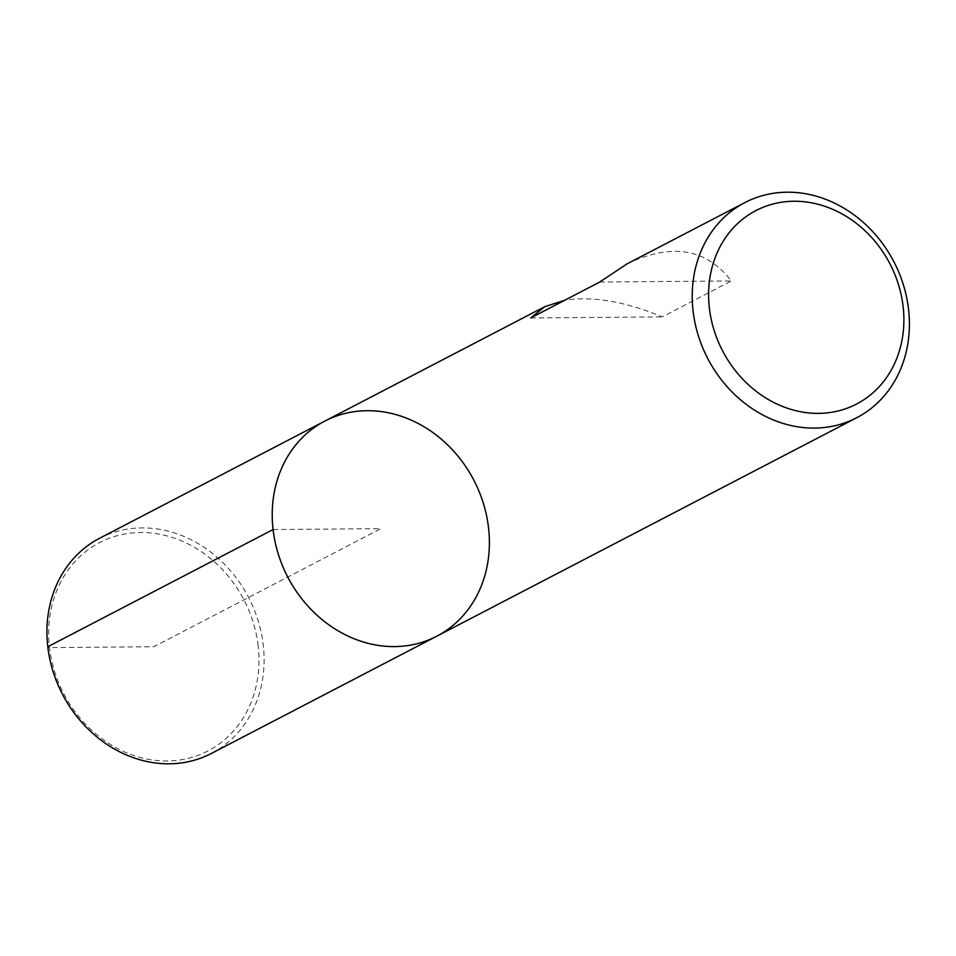 <?xml version="1.0" encoding="UTF-8"?>
<svg xmlns="http://www.w3.org/2000/svg" width="956" height="956" viewBox="0 0 956 956"><rect width="100%" height="100%" fill="white"/><g stroke="black" fill="none" stroke-linecap="round" stroke-linejoin="round"><path stroke-width="0.72" stroke-dasharray="4.78 3.58" d="M324.861 421.082A121.245 104.897 -117.5 0 1 473.877 480.235A121.245 104.897 -117.5 0 1 436.773 636.206M626.981 263.904C671.578 242.669 706.341 248.357 731.268 280.956L662.221 316.878C625.236 301.475 592.756 295.93 564.757 300.244M599.735 282.044L731.268 280.956M530.688 317.966L662.221 316.878M211.491 753.412A121.245 104.897 62.5 0 0 263.247 644.965A121.245 104.897 62.5 0 0 99.567 538.288M258.156 645.874A117.433 101.599 62.5 0 0 90.211 548.242A117.433 101.599 62.5 0 0 113.107 746.098A117.433 101.599 62.5 0 0 258.156 645.874M273.093 529.54L380.811 528.644L153.832 646.734L49.497 647.606L47.8 646.746"/><path stroke-width="1.43" d="M693.088 311.035A121.245 104.897 -117.5 0 1 744.855 202.588A121.245 104.897 -117.5 0 1 893.872 261.729A121.245 104.897 -117.5 0 1 856.767 417.712A121.245 104.897 -117.5 0 1 693.088 311.035M273.093 529.54A121.245 104.897 -117.5 0 1 324.861 421.082A121.245 104.897 62.5 0 0 287.756 577.066A121.245 104.897 62.5 0 0 436.773 636.206A121.245 104.897 -117.5 0 1 273.093 529.54L47.8 646.746M564.757 300.244L544.669 306.733L530.688 317.966L599.735 282.044L626.981 263.904L744.855 202.588M709.376 308.119A109.032 94.321 62.5 0 0 865.311 398.772A109.032 94.321 62.5 0 0 844.052 215.064A109.032 94.321 62.5 0 0 709.376 308.119M324.861 421.082L99.567 538.288A121.245 104.897 62.5 0 0 62.463 694.271A121.245 104.897 62.5 0 0 211.491 753.412L436.773 636.206A121.245 104.897 62.5 0 0 488.54 527.76A121.245 104.897 62.5 0 0 324.861 421.082L544.669 306.733M436.773 636.206L856.767 417.712"/></g></svg>
